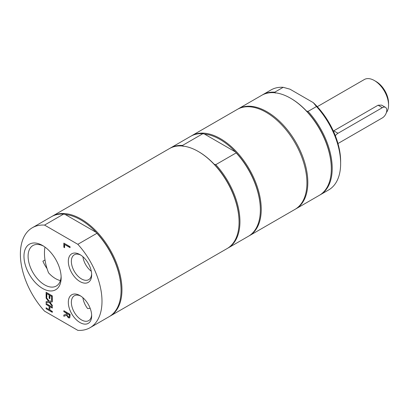 <?xml version="1.0" encoding="UTF-8"?>
<svg xmlns="http://www.w3.org/2000/svg" width="409" height="409" viewBox="0 0 409 409"><rect width="100%" height="100%" fill="white"/><g stroke="black" fill="none" stroke-linecap="round" stroke-linejoin="round"><path stroke-width="0.61" d="M44.975 247.082A41.938 24.213 -120 0 0 48.533 272.808A23.374 13.497 60 0 0 60.399 280.564M90.164 308.32A41.938 24.213 -120 0 1 87.618 308.544A14.361 8.292 60 0 1 82.899 297.691M91.299 271.269A14.361 8.292 60 0 1 82.899 256.719M44.545 225.088L63.615 214.076A57.715 33.323 -120 0 0 51.406 216.729L32.331 227.741A57.715 33.323 -120 0 0 44.545 311.142L77.833 330.36A57.715 33.323 -120 0 0 90.046 327.706A57.715 33.323 -120 0 0 77.833 244.311L44.545 225.088A57.715 33.323 -120 0 0 32.331 227.741M63.615 214.076L65.179 214.469L96.233 232.394A57.086 32.96 -120 0 0 65.179 214.469M90.046 327.706L109.116 316.694A57.715 33.323 -120 0 0 121.069 290.272L121.069 289.761A57.086 32.96 -120 0 0 96.233 232.394L96.907 233.299L77.833 244.311M109.556 316.433A57.715 33.323 -120 0 0 110.006 316.183A57.715 33.323 -120 0 0 121.959 289.761A57.715 33.323 -120 0 0 96.764 231.683A57.715 33.323 -120 0 0 52.291 216.218A57.715 33.323 -120 0 0 51.851 216.484M47.045 268.621A23.374 13.497 60 0 1 42.899 261.182L45 259.971M121.069 290.272A57.715 33.323 -120 0 0 96.907 233.299M68.308 316.786L69.131 316.811L69.346 314.848L67.01 313.499L67.332 315.814L68.308 316.786M69.106 316.837L69.52 314.746L67.01 313.499M66.319 313.1L66.319 314.194L66.319 313.1L63.85 311.673L63.85 310.722L70.057 314.306L70.057 316.152L69.52 317.972M69.908 317.686L68.548 317.716L66.728 315.175L63.85 316.269L63.85 315.032L66.319 314.194M66.498 312.997L63.85 311.673M64.029 311.571L64.029 310.825M69.734 317.788L68.375 317.819L66.549 315.278L63.85 316.269M64.029 316.167L64.029 314.971M63.85 243.11L70.057 246.693L70.057 247.649L64.586 244.485L64.586 247.69L63.85 247.266L63.85 243.11M70.057 247.445L64.586 244.485M64.586 247.486L63.85 247.266M64.029 247.164L64.029 243.212M52.316 295.865L52.316 300.354L51.58 299.93L51.58 296.397L49.883 295.416L49.883 298.708L49.146 298.284L49.146 294.991L46.841 293.657L46.841 297.19L46.105 296.765L46.105 292.282L52.316 295.865M52.316 300.15L51.58 299.93M51.759 299.828L51.58 296.397M51.759 296.295L49.883 295.416M49.883 298.504L49.146 298.284M49.32 298.181L49.146 294.991M49.32 294.889L46.841 293.657M46.841 296.985L46.105 296.765M46.283 296.663L46.283 292.384M46.105 298.156L48.584 301.361L46.105 298.156L46.105 297.128L49.218 301.208L52.316 300.784L52.316 301.873L49.883 302.179L52.316 305.329L52.316 306.356L49.254 302.348L46.105 302.772L46.105 301.678L48.584 301.361M46.283 298.054L46.283 297.358M52.316 301.796L49.883 302.179M52.316 306.019L49.254 302.348M49.433 302.246L46.105 302.772M46.283 302.665L46.283 301.653M49.146 306.244L49.146 309.547L49.146 306.244L46.105 304.49L46.105 303.539L52.316 307.123L52.316 308.074L49.883 306.668L49.883 309.971L52.316 311.377L52.316 312.328L46.105 308.744L46.105 307.793L49.146 309.547M49.32 306.142L46.105 304.49M46.283 304.388L46.283 303.642M52.316 307.87L49.883 306.668M52.316 312.123L46.105 308.744M46.283 308.642L46.283 307.895M91.642 273.912A14.361 8.292 60 0 1 88.692 279.654A14.361 8.292 60 0 1 81.514 278.943A14.361 8.292 60 0 1 72.132 266.29A14.361 8.292 60 0 1 74.336 254.781A14.361 8.292 60 0 1 80.783 255.104M79.995 281.576A16.508 9.53 -120 0 0 91.667 274.833A16.508 9.53 -120 0 0 79.995 254.618A16.508 9.53 -120 0 0 68.323 261.356A16.508 9.53 -120 0 0 79.995 281.576M91.642 314.889A14.361 8.292 60 0 1 88.692 320.63A14.361 8.292 60 0 1 81.514 319.92A14.361 8.292 60 0 1 72.132 307.266A14.361 8.292 60 0 1 74.336 295.758A14.361 8.292 60 0 1 80.783 296.08M79.995 322.548A16.508 9.53 -120 0 0 91.667 315.809A16.508 9.53 -120 0 0 79.995 295.595A16.508 9.53 -120 0 0 68.323 302.333A16.508 9.53 -120 0 0 79.995 322.548M61.115 276.458A23.374 13.497 60 0 1 56.304 286.024A23.374 13.497 60 0 1 44.617 284.863A23.374 13.497 60 0 1 29.351 264.265A23.374 13.497 60 0 1 32.93 245.533A23.374 13.497 60 0 1 43.62 246.152M42.556 288.437A26.288 15.179 -120 0 0 61.145 277.701A26.288 15.179 -120 0 0 42.556 245.502A26.288 15.179 -120 0 0 23.967 256.233A26.288 15.179 -120 0 0 42.556 288.437M110.006 316.183L227.113 248.57A57.715 33.323 -120 0 0 239.066 222.153A57.715 33.323 -120 0 0 198.253 151.468A57.715 33.323 -120 0 0 169.398 148.61L52.291 216.218M198.697 151.724L198.253 151.468L198.697 151.724A57.086 32.96 60 0 1 214.224 164.275A57.086 32.96 60 0 1 239.066 221.637L239.066 222.153M249.291 235.768L294.976 209.388A57.715 33.323 -120 0 0 303.826 163.14A57.715 33.323 -120 0 0 266.121 112.286A57.715 33.323 -120 0 0 237.266 109.428L191.576 135.803A57.715 33.323 60 0 1 220.431 138.661A57.715 33.323 60 0 1 258.135 189.52A57.715 33.323 60 0 1 249.291 235.768A57.715 33.323 60 0 1 248.841 236.019M191.136 136.064A57.715 33.323 60 0 1 191.576 135.803M183.171 146.345L182.496 145.446L202.9 133.661L204.464 134.055A57.086 32.96 60 0 1 219.991 139.433A57.086 32.96 60 0 1 235.512 151.979A57.086 32.96 60 0 1 260.354 209.347L260.354 209.858A57.715 33.323 -120 0 0 236.192 152.884L215.783 164.663A57.715 33.323 60 0 1 227.997 248.058A57.715 33.323 60 0 1 227.552 248.309M215.783 164.663L214.224 164.275M169.842 148.36A57.715 33.323 60 0 1 170.287 148.099A57.715 33.323 60 0 1 182.496 145.446M227.997 248.058L248.401 236.279A57.715 33.323 -120 0 0 260.354 209.858M202.9 133.661A57.715 33.323 -120 0 0 190.691 136.315L170.287 148.099M204.464 134.055L235.512 151.979L236.192 152.884M320.262 194.791L328.688 189.924A57.715 33.323 -120 0 0 340.641 163.503L340.641 161.458A55.205 31.871 -120 0 0 313.243 102.613L316.479 106.529L308.049 111.396A57.715 33.323 60 0 1 320.262 194.791A57.715 33.323 60 0 1 319.818 195.042M340.641 163.503A57.715 33.323 -120 0 0 316.479 106.529M262.108 95.093A57.715 33.323 60 0 1 262.547 94.827A57.715 33.323 60 0 1 274.761 92.173L283.192 87.311L289.971 89.177L313.243 102.613M295.421 209.127A57.715 33.323 -120 0 0 295.865 208.876A57.715 33.323 -120 0 0 307.819 182.455A57.715 33.323 -120 0 0 282.624 124.377A57.715 33.323 -120 0 0 238.15 108.912A57.715 33.323 -120 0 0 237.711 109.177M283.192 87.311A57.715 33.323 -120 0 0 270.978 89.965L262.547 94.827M274.761 92.173L275.436 93.078M295.865 208.876L319.373 195.303A57.715 33.323 -120 0 0 331.326 168.881A57.715 33.323 -120 0 0 290.518 98.201L290.963 98.457A57.086 32.96 60 0 1 306.489 111.003L308.049 111.396M290.518 98.201A57.715 33.323 -120 0 0 261.663 95.343L238.15 108.912M306.489 111.003A57.086 32.96 60 0 1 331.326 168.37L331.326 168.881M337.972 143.533A6.273 3.62 120 0 0 337.982 143.528L382.338 117.92A6.273 3.62 120 0 0 386.439 112.393A6.273 3.62 120 0 0 385.477 107.362A6.273 3.62 120 0 0 382.338 107.674L337.982 133.283A6.273 3.62 120 0 0 335.365 135.778M385.477 107.362L381.577 105.113L378.08 105.215L333.371 131.054M386.382 112.567A20.072 11.59 -120 0 0 388.55 105.113L388.55 103.068A17.567 10.143 -120 0 0 376.132 81.555L374.358 80.527A20.072 11.59 -120 0 0 364.317 79.535L317.282 106.688M388.55 105.113A20.072 11.59 -120 0 0 374.358 80.527M382.338 107.674L378.08 105.215M333.724 130.824L337.982 133.283"/></g></svg>
